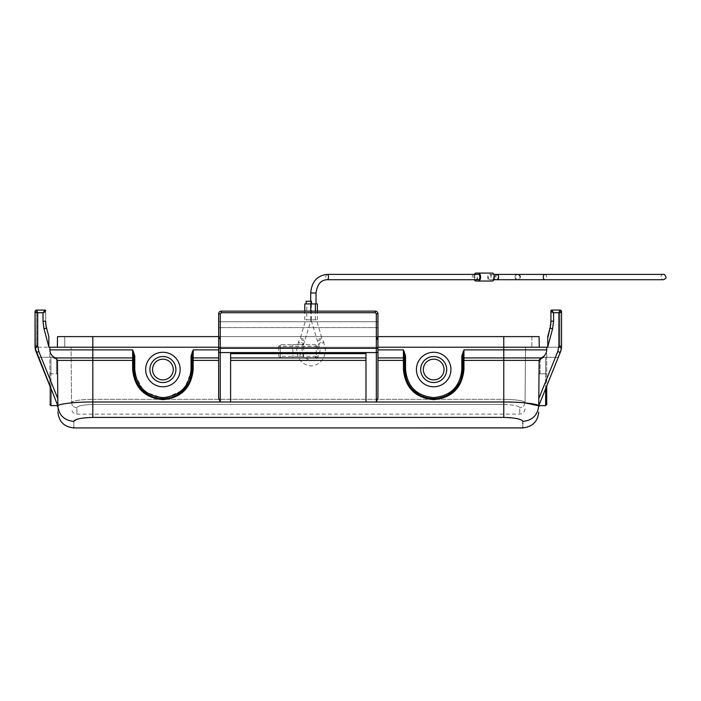 <?xml version="1.0" encoding="UTF-8"?>
<svg xmlns="http://www.w3.org/2000/svg" width="701" height="701" viewBox="0 0 701 701"><rect width="100%" height="100%" fill="white"/><g stroke="black" fill="none" stroke-linecap="round" stroke-linejoin="round"><path stroke-width="0.53" stroke-dasharray="3.5 2.63" d="M316.081 319.831L311.446 319.831L316.431 319.831L321.917 338.364A2.655 0.666 153.4 0 1 320.375 339.854A2.655 0.666 153.4 0 1 317.544 340.879A2.655 0.666 153.4 0 1 317.167 340.739A2.655 0.666 153.4 0 1 318.701 339.249A2.655 0.666 153.4 0 1 321.531 338.224A2.655 0.666 153.4 0 1 321.917 338.364L323.617 341.773A2.655 0.666 153.4 0 1 322.074 343.262A2.655 0.666 153.4 0 1 319.253 344.287A2.655 0.666 153.4 0 1 318.867 344.147A2.655 0.666 153.4 0 1 320.41 342.658A2.655 0.666 153.4 0 1 323.231 341.632A2.655 0.666 153.4 0 1 323.617 341.773L325.474 349.738C324.659 359.552 319.858 364.949 311.078 365.948C302.297 364.949 297.504 359.552 296.689 349.738L298.538 341.773A2.655 0.666 26.6 0 1 298.924 341.632A2.655 0.666 26.6 0 1 301.745 342.658A2.655 0.666 26.6 0 1 303.288 344.147A2.655 0.666 26.6 0 1 302.902 344.287A2.655 0.666 26.6 0 1 300.081 343.262A2.655 0.666 26.6 0 1 298.538 341.773L300.247 338.364A2.655 0.666 26.6 0 1 300.633 338.224A2.655 0.666 26.6 0 1 303.454 339.249A2.655 0.666 26.6 0 1 304.996 340.739A2.655 0.666 26.6 0 1 304.611 340.879A2.655 0.666 26.6 0 1 301.789 339.854A2.655 0.666 26.6 0 1 300.247 338.364L305.724 319.831L311.069 319.831L320.164 349.738C319.174 356.818 316.142 360.454 311.078 360.638L305.093 357.922L303.472 357.922L302 349.738L311.069 319.831M310.718 319.831L306.083 319.831M300.554 344.647L303.034 344.647L302.455 345.313L300.554 344.647L292.755 344.647L303.034 344.647M304.847 357.922L299.783 357.922C299.467 355.056 300.317 353.681 302.324 353.803L303.007 354.732M311.078 303.91L316.028 303.91L311.078 303.91M311.437 301.255L306.127 301.255M306.793 319.831L317.36 319.831L306.793 319.831L306.793 303.91L304.795 303.91M475.9 274.398A2.655 1.323 -90 0 0 474.577 277.053A2.655 1.323 -90 0 0 475.9 279.708A2.655 1.323 -90 0 0 477.232 277.053A2.655 1.323 -90 0 0 475.9 274.398L473.604 274.398A2.655 1.323 90 0 1 474.936 277.053A2.655 1.323 90 0 1 473.604 279.708A2.655 1.323 90 0 1 472.281 277.053A2.655 1.323 90 0 1 473.604 274.398M475.9 279.708L473.604 279.708M489.701 279.708L517.829 279.708L520.484 277.053C520.799 276.019 519.914 275.134 517.829 274.398L496.597 274.398A2.655 1.323 90 0 1 497.92 277.053A2.655 1.323 90 0 1 496.597 279.708A2.655 1.323 90 0 1 495.265 277.053A2.655 1.323 90 0 1 496.597 274.398L489.701 274.398A2.655 1.323 -90 0 0 488.369 277.053A2.655 1.323 -90 0 0 489.701 279.708A2.655 1.323 -90 0 0 491.024 277.053A2.655 1.323 -90 0 0 489.701 274.398M493.679 277.053A2.655 1.323 90 0 1 492.356 279.708A2.655 1.323 90 0 1 491.024 277.053A2.655 1.323 90 0 1 492.356 274.398A2.655 1.323 90 0 1 493.679 277.053M492.356 273.066L489.701 273.066A3.978 1.989 -90 0 0 487.703 277.053A3.978 1.989 -90 0 0 489.701 281.031L492.356 281.031M474.419 274.398A3.978 1.989 -90 0 0 473.911 277.053A3.978 1.989 -90 0 0 474.419 279.708M489.701 273.066L475.9 273.066M478.555 279.708A2.655 1.323 90 0 1 477.232 277.053A2.655 1.323 90 0 1 478.555 274.398M416.429 369.532A17.253 17.253 0 0 0 433.682 386.786A17.253 17.253 0 0 0 450.945 369.532A17.253 17.253 0 0 1 433.682 386.786A17.253 17.253 0 0 1 416.429 369.532A17.253 17.253 0 0 0 433.682 386.786A17.253 17.253 0 0 0 450.945 369.532A17.253 17.253 0 0 0 433.682 352.27A17.253 17.253 0 0 0 416.429 369.532A17.253 17.253 0 0 1 433.682 352.27A17.253 17.253 0 0 1 450.945 369.532A17.253 17.253 0 0 0 433.682 352.27A17.253 17.253 0 0 0 416.429 369.532M420.679 369.532A13.004 13.004 0 0 0 433.682 382.536A13.004 13.004 0 0 0 446.695 369.532A13.004 13.004 0 0 1 433.682 382.536A13.004 13.004 0 0 1 420.679 369.532A13.004 13.004 0 0 0 433.682 382.536A13.004 13.004 0 0 0 446.695 369.532A13.004 13.004 0 0 0 433.682 356.52A13.004 13.004 0 0 0 420.679 369.532A13.004 13.004 0 0 1 433.682 356.52A13.004 13.004 0 0 1 446.695 369.532A13.004 13.004 0 0 0 433.682 356.52A13.004 13.004 0 0 0 420.679 369.532M423.334 369.532A10.357 10.357 0 0 0 433.682 379.881A10.357 10.357 0 0 0 444.04 369.532A10.357 10.357 0 0 0 433.682 359.175A10.357 10.357 0 0 0 423.334 369.532M180.166 369.532A17.253 17.253 0 0 1 162.912 386.786A17.253 17.253 0 0 1 145.659 369.532A17.253 17.253 0 0 0 162.912 386.786A17.253 17.253 0 0 0 180.166 369.532A17.253 17.253 0 0 0 162.912 352.27A17.253 17.253 0 0 0 145.659 369.532A17.253 17.253 0 0 0 162.912 386.786A17.253 17.253 0 0 0 180.166 369.532A17.253 17.253 0 0 0 162.912 352.27A17.253 17.253 0 0 0 145.659 369.532A17.253 17.253 0 0 1 162.912 352.27A17.253 17.253 0 0 1 180.166 369.532M175.916 369.532A13.004 13.004 0 0 1 162.912 382.536A13.004 13.004 0 0 1 149.9 369.532A13.004 13.004 0 0 0 162.912 382.536A13.004 13.004 0 0 0 175.916 369.532A13.004 13.004 0 0 0 162.912 356.52A13.004 13.004 0 0 0 149.9 369.532A13.004 13.004 0 0 0 162.912 382.536A13.004 13.004 0 0 0 175.916 369.532A13.004 13.004 0 0 0 162.912 356.52A13.004 13.004 0 0 0 149.9 369.532A13.004 13.004 0 0 1 162.912 356.52A13.004 13.004 0 0 1 175.916 369.532M152.555 369.532A10.357 10.357 0 0 0 162.912 379.881A10.357 10.357 0 0 0 173.261 369.532A10.357 10.357 0 0 0 162.912 359.175A10.357 10.357 0 0 0 152.555 369.532M461.828 355.889L461.828 369.471C460.154 386.566 450.778 395.942 433.682 397.607C416.596 395.942 407.211 386.566 405.546 369.471L405.546 355.889L404.486 355.889L404.486 369.471C405.581 379.688 408.438 386.566 413.038 390.115C419.172 395.863 426.05 398.711 433.682 398.667C441.315 398.711 448.202 395.863 454.336 390.115C458.936 386.566 461.784 379.688 462.888 369.471L462.888 355.889L462.888 369.471L462.888 355.889L463.948 349.887L461.828 355.889L462.888 355.889M404.784 373.598A29.205 29.197 180 0 0 433.682 398.624A29.205 29.197 180 0 1 404.486 369.418L404.486 355.889L404.486 369.418A29.205 29.197 180 0 0 404.486 369.471L405.546 369.471M299.783 357.922L292.992 357.922L292.755 344.647M292.992 357.922L303.603 357.922L303.84 344.647M82.061 418.164L92.83 417.393L92.83 360.41L132.647 360.41L132.647 357.922L55.668 357.922A8.491 8.491 0 0 1 49.92 349.887L49.92 347.232L218.659 347.232L218.659 349.887L218.659 313.785L218.659 351.946A1.595 0.648 180 0 0 220.254 352.585L220.254 402.006L230.603 402.006L230.603 357.922L365.992 357.922L365.992 353.654L365.992 402.006L503.765 402.006L525.04 402.882M71.546 402.532C71.905 405.66 73.675 407.386 76.856 407.71C77.68 405.853 83.007 404.775 92.83 404.468C83.007 404.775 77.68 405.853 76.856 407.71C76.926 416.263 76.926 416.263 76.856 407.71C76.926 416.263 76.926 416.263 76.856 407.71C73.675 407.386 71.905 405.66 71.546 402.532L71.064 347.232L71.546 402.532C70.967 400.998 82.499 399.219 92.83 399.333C80.168 399.605 73.07 400.665 71.546 402.532L71.064 347.232M405.546 355.889L403.425 349.887L403.425 357.922L377.935 357.922L377.935 347.232L546.684 347.232L546.684 349.887L546.684 347.232L547.744 346.872L546.719 347.232L546.719 357.23L544.327 357.203L545.658 357.221L545.658 405.634M375.28 312.716L375.28 311.13L221.314 311.13L221.314 312.716L220.254 313.785L221.314 312.716L375.28 312.716L221.314 312.716L375.28 312.716L375.28 311.13A2.655 2.655 0 0 1 377.935 313.785A2.655 2.655 0 0 0 375.28 311.13L221.314 311.13A2.655 2.655 0 0 0 218.659 313.785L220.254 313.785L220.254 321.741L218.659 321.741L218.659 313.785A2.655 2.655 0 0 1 221.314 311.13L375.28 311.13L375.28 312.716L376.341 313.785L375.28 312.716L376.341 313.785L377.935 313.785A2.655 2.655 0 0 0 375.28 311.13A2.655 2.655 0 0 1 377.935 313.785L377.935 397.984L377.935 360.41L377.935 397.984L376.341 402.006L376.341 352.585L317.939 352.585L317.939 348.292L376.341 348.292L376.341 313.785L377.935 313.785A2.655 2.655 0 0 0 375.28 311.13A2.655 2.655 0 0 1 377.935 313.785L377.935 321.741L377.935 313.785L376.341 313.785L376.341 321.741L377.935 321.741L377.935 328.007L377.935 321.741L220.254 321.741L220.254 336.611L220.254 327.595L218.659 328.007L218.659 321.741L220.254 321.741L220.254 327.595L218.659 328.007L218.659 342.763C218.44 340.151 218.975 338.101 220.254 336.611L376.341 336.611L376.341 327.595L377.935 328.007L377.935 347.232L218.659 347.232L218.659 342.763L220.254 336.611L376.341 336.611C377.62 338.101 378.154 340.151 377.935 342.763L377.935 328.007L376.341 327.595L376.341 336.611L377.935 342.763L377.935 349.887L403.425 349.887L404.486 358.93A1.06 1.008 180 0 0 403.425 357.922L403.425 369.409C405.213 387.793 415.307 397.879 433.682 399.675C452.066 397.879 462.152 387.793 463.948 369.409L463.948 360.41L539.13 360.41L538.99 376.752M218.659 349.887L218.659 357.922L218.659 349.887L193.178 349.887L192.109 355.889L192.109 369.418A29.205 29.197 180 0 1 162.912 398.624A29.205 29.197 180 0 1 133.707 369.418L133.707 360.419L132.647 360.41L132.647 369.409C134.443 387.793 144.529 397.879 162.912 399.675C181.296 397.879 191.382 387.793 193.178 369.409L193.178 360.41L218.659 360.41L218.659 397.984L218.659 357.922L193.178 357.922L193.178 349.887L191.049 355.889L191.049 369.471C189.384 386.566 179.999 395.942 162.912 397.607C145.817 395.942 136.441 386.566 134.776 369.471L134.776 355.889L132.647 349.887L132.647 357.922A1.06 1.008 0 0 1 133.707 358.93L132.647 349.887L92.83 349.887L92.83 347.232L57.351 347.232L539.244 347.232L64.781 347.232L64.694 336.611L539.078 336.611M73.789 421.397C73.859 430.107 73.859 430.107 73.789 421.397L78.67 418.83M92.83 417.393L503.87 417.393M510.214 417.665L517.925 418.83M520.58 419.636L522.438 420.688M522.806 421.397L522.797 423.027M522.788 423.553L522.762 427.163M538.727 406.361L538.754 403.355M503.765 417.393L503.765 357.922L463.948 357.922L463.948 360.41L462.888 360.419M57.876 406.361L57.859 405.861C57.587 404.162 74.604 401.822 92.83 402.006L220.254 402.006L218.659 397.984L218.659 351.946M38.827 351.508L57.797 398.597L57.464 360.34L55.686 357.931A8.491 8.491 0 0 1 49.92 349.887L49.92 347.232L48.851 347.232L44.014 328.795L43.015 321.216L43.015 312.716L45.67 310.596L45.136 310.061L43.015 312.716L37.705 312.716L36.645 310.061A1.595 1.595 0 0 0 35.05 311.656L37.705 312.716L37.705 346.171L38.827 351.508L36.382 352.542L57.859 405.861C57.938 414.23 57.938 414.23 57.859 405.861L57.464 360.41A2.655 2.655 0 0 0 55.668 357.922A8.491 8.491 0 0 1 54.073 357.195L38.31 357.326L57.859 405.861L57.824 401.752L57.859 405.861L49.876 386.041M280.242 354.303L280.242 353.234A1.595 0.648 180 0 0 278.656 352.585L220.254 352.585L220.254 348.292L278.656 348.292L278.656 357.922L280.242 356.327L280.242 354.303A1.595 0.648 180 0 0 278.656 353.654L230.603 353.654L230.603 402.006L230.603 360.41L365.992 360.41L365.992 402.006L365.992 353.654L317.939 353.654L317.939 352.585A1.595 0.648 180 0 0 316.353 353.234L316.353 356.327L317.939 357.922L317.939 353.654A1.595 0.648 0 0 0 316.353 354.303M538.736 405.73L538.745 405.117M538.745 404.53L538.754 404.056L538.745 404.53M538.754 403.364L539.13 360.41A2.655 2.655 0 0 1 540.927 357.922A2.655 2.655 0 0 0 539.13 360.41A2.655 2.655 0 0 1 540.927 357.922A8.491 8.491 0 0 0 542.521 357.195L558.285 357.326L538.736 405.861L560.213 352.542L538.736 405.861M557.137 310.061L551.459 310.061L550.925 310.596L553.58 312.716L551.459 310.061L559.95 310.061L558.89 312.716L558.89 346.171L557.768 351.508L538.797 398.597L538.99 376.428L538.727 406.545M538.99 376.428L539.13 360.41L540.191 360.419L541.268 358.93L540.191 360.419L540.077 373.773L545.658 373.773L539.016 373.826M539.06 368.612L538.771 401.761M57.859 405.73L57.85 404.976M57.85 404.486L57.841 404.03M57.841 403.39L57.797 398.597M57.868 406.545L57.578 373.764L56.518 373.773L56.404 360.419L55.326 358.93L52.268 357.203L38.31 357.326L52.268 357.203L55.326 358.93L56.404 360.419L57.464 360.41A2.655 2.655 0 0 0 55.668 357.922A8.491 8.491 0 0 1 54.073 357.195L38.31 357.326L36.382 352.542L35.05 346.171L35.05 312.716L36.645 312.716L36.68 347.232L48.851 347.232L36.68 347.232L36.645 346.171L35.05 346.171L37.705 346.171M377.935 357.922L377.935 349.887M538.797 398.597L539.13 360.41A2.655 2.655 0 0 1 540.927 357.922A8.491 8.491 0 0 0 546.684 349.887A8.491 8.491 0 0 1 540.927 357.922A2.655 2.655 0 0 0 540.506 358.115A2.655 2.655 0 0 1 540.927 357.922L503.765 357.922L503.765 347.232L531.814 347.232L531.91 336.611L64.694 336.611L64.781 347.232L525.54 347.232L92.83 347.232L92.83 336.611L92.83 399.333L503.765 399.333C516.435 399.605 523.524 400.665 525.049 402.532L525.54 347.232L525.049 402.532C525.627 400.998 514.096 399.219 503.765 399.333L503.765 336.611L531.91 336.611L531.814 347.232L503.765 347.232L503.765 336.611L92.83 336.611L92.83 399.333L503.765 399.333L503.765 336.611M540.927 357.922L541.268 358.93L540.927 357.922A8.491 8.491 0 0 0 542.521 357.195A8.491 8.491 0 0 1 540.927 357.922A8.491 8.491 0 0 0 542.521 357.195L544.327 357.203L542.521 357.195A8.491 8.491 0 0 1 540.927 357.922A8.491 8.491 0 0 0 542.521 357.195L558.285 357.326L546.719 357.23L558.285 357.326L561.387 348.441A15.93 15.93 0 0 0 561.545 346.171L559.95 346.171L561.545 346.171A15.93 15.93 0 0 1 560.213 352.542A15.93 15.93 0 0 0 561.545 346.171L561.545 311.656L561.545 346.171A15.93 15.93 0 0 1 561.387 348.441M462.888 358.93A1.06 1.008 180 0 1 463.948 357.922L463.948 349.887L546.684 349.887A8.491 8.491 0 0 1 540.909 357.931L539.13 360.41A2.655 2.655 0 0 1 540.085 358.395A2.655 2.655 0 0 0 539.13 360.41L540.191 360.419L540.077 373.773L539.016 373.948M365.992 360.41L365.992 357.922L316.353 357.922A1.595 1.341 90 0 0 317.15 357.615M230.603 360.41L230.603 357.922L365.992 357.922M281.671 357.931L230.603 357.922M132.647 369.409L133.707 369.418L133.707 355.889L134.776 355.889M546.719 347.232L546.719 357.23L545.658 357.221L545.658 373.773L546.719 373.773L546.719 357.23L546.719 386.041M279.454 357.615L316.353 357.922L314.74 357.922L316.353 356.327L316.353 346.241L316.353 353.234M281.671 357.922L281.837 357.922A1.595 1.595 0 0 1 280.242 356.327A1.595 1.595 90 0 0 281.837 357.922M280.242 353.234L280.242 348.292L278.656 348.292L278.656 346.241L281.416 344.647L315.187 344.647L317.939 346.241L317.939 348.292L316.353 348.292M133.707 355.889L133.707 369.471C134.811 379.688 137.659 386.566 142.259 390.115C148.393 395.855 155.28 398.711 162.912 398.667C170.545 398.711 177.423 395.855 183.557 390.115C188.157 386.566 191.014 379.688 192.109 369.471L193.178 369.409M133.707 360.419L133.707 358.93M50.936 405.634L50.936 373.773L56.518 373.773L56.404 360.419L57.464 360.41A2.655 2.655 0 0 0 55.668 357.922L55.326 358.93L55.668 357.922A2.655 2.655 0 0 1 56.133 358.141A2.655 2.655 0 0 0 55.668 357.922A8.491 8.491 0 0 1 54.073 357.195L52.268 357.203L54.073 357.195A8.491 8.491 0 0 0 55.668 357.922A2.655 2.655 0 0 1 57.464 360.41A2.655 2.655 0 0 0 56.509 358.395A2.655 2.655 0 0 1 57.464 360.41L92.83 360.41L92.83 349.887L49.92 349.887A8.491 8.491 0 0 0 55.668 357.922A8.491 8.491 0 0 1 54.073 357.195A8.491 8.491 0 0 0 55.668 357.922L55.686 357.931M546.684 349.887L546.684 347.232M559.915 347.232L547.744 347.232L559.915 347.232L559.95 312.716L559.915 347.232M557.768 351.508L560.213 352.542M547.744 346.872L552.581 328.795L553.58 321.216L553.58 312.716L558.89 312.716L561.545 311.656A1.595 1.595 -33.7 0 0 559.95 310.061L559.95 312.716L558.89 312.716L561.545 312.716L559.95 312.716L559.95 310.061M547.744 347.232L547.744 336.611L550.022 328.112A26.647 26.647 0 0 0 550.925 321.216L550.925 310.596L550.925 312.716L551.459 310.061L558.557 310.061M547.744 341.369L547.744 339.985M547.744 338.811L547.744 338.075M547.744 337.864L550.925 321.216L550.925 310.596M314.758 357.922A1.595 1.595 0 0 0 316.353 356.327A1.595 1.595 0 0 1 314.758 357.922M376.341 313.785L376.341 327.595L376.341 321.741L220.254 321.741L220.254 313.785L218.659 313.785A2.655 2.655 0 0 1 221.314 311.13L221.314 312.716L221.314 311.13A2.655 2.655 0 0 0 218.659 313.785A2.655 2.655 0 0 1 221.314 311.13A2.655 2.655 0 0 0 218.659 313.785L220.254 313.785L220.254 348.292L218.659 348.292M281.416 344.647L314.758 344.647A1.595 1.595 0 0 1 316.353 346.241A1.595 1.595 0 0 0 314.758 344.647L315.187 344.647M281.837 344.647A1.595 1.595 0 0 0 280.242 346.241A1.595 1.595 -90 0 1 281.837 344.647M280.242 348.292L280.242 346.241L278.656 346.241M191.049 355.889L192.109 355.889L192.109 358.93A1.06 1.008 180 0 1 193.178 357.922L193.178 360.41L192.109 360.419M49.876 347.232L49.876 373.773L49.876 347.232L48.851 347.232L48.851 336.611L46.573 328.112L45.67 321.216L45.67 312.716L45.67 321.216A26.647 26.647 0 0 0 46.573 328.112L44.014 328.795M48.851 336.795L48.851 347.232M35.216 348.441L36.382 352.542M57.666 382.431L57.876 406.676L57.578 373.764L50.936 373.773L50.936 357.221L50.936 373.773L49.876 373.773L49.876 404.573L49.876 373.773L50.936 373.773L50.936 388.678M49.92 349.887L49.92 347.232M218.659 347.232L377.935 347.232M550.881 322.749L550.373 326.613M547.744 337.917L547.744 338.565M547.744 338.855L547.744 341.352M404.486 351.963L403.951 352.209M316.353 356.327L280.242 356.327L280.242 346.241L316.353 346.241A1.595 1.595 0 0 0 314.758 344.647M133.707 351.963L133.181 352.209M192.109 355.889L192.109 369.471L191.049 369.471M35.068 311.428L35.05 311.656A1.595 1.595 -123.7 0 1 36.645 310.061L45.136 310.061L45.67 312.716L45.136 310.061L40.053 310.061M48.851 337.864L48.851 338.495M48.851 338.811L48.851 341.317M48.851 336.611L46.573 328.112M46.222 326.613L45.714 322.749M57.351 347.232L57.526 336.611L92.83 336.611M218.659 336.611L377.935 336.611M43.015 321.216L45.67 321.216L45.67 310.596M503.765 404.468L92.83 404.468L503.765 404.468C513.588 404.775 518.915 405.853 519.748 407.71C519.669 416.263 519.669 416.263 519.748 407.71C519.669 416.263 519.669 416.263 519.748 407.71C518.915 405.853 513.588 404.775 503.765 404.468L503.765 402.006M489.701 281.031L475.9 281.031M317.36 303.91L306.793 303.91M514.99 277.053A2.655 2.646 -90 0 1 517.636 274.398A2.655 2.646 -90 0 1 520.273 277.053A2.655 2.646 -90 0 1 517.636 279.708A2.655 2.646 -90 0 1 514.99 277.053M544.931 274.398A2.655 1.647 -90 0 1 546.578 277.053A2.655 1.647 -90 0 1 544.931 279.708M497.298 274.398A2.655 1.323 -90 0 0 495.966 277.053A2.655 1.323 -90 0 0 497.298 279.708M310.727 292.983L316.028 292.983M327.174 274.398A2.655 1.323 -90 0 0 325.842 277.053A2.655 1.323 -90 0 0 327.174 279.708M545.658 388.678L545.658 373.773L546.719 373.773M230.603 402.006L365.992 402.006M377.935 360.41L404.486 360.419M192.109 369.777L183.934 389.686L164.332 398.589L143.959 391.631L133.882 372.608A29.205 29.197 180 0 0 164.507 398.58A29.205 29.197 180 0 0 192.109 369.418L192.109 369.471C190.654 389.108 178.072 397.011 165.655 398.527C149.033 401.691 132.191 383.272 133.707 369.471L134.776 369.471M463.948 369.409L462.888 369.418C461.153 387.154 451.418 396.889 433.682 398.624C415.947 396.889 406.212 387.154 404.486 369.418C406.212 387.154 415.947 396.889 433.682 398.624C451.418 396.889 461.153 387.154 462.888 369.418A29.205 29.197 180 0 1 433.682 398.624A29.205 29.197 180 0 0 462.879 369.839M404.486 369.418L403.425 369.409M377.935 348.292L376.341 348.292L376.341 352.585A1.595 0.648 180 0 0 377.935 351.946M541.268 358.93L544.327 357.203L541.268 358.93M220.254 327.595L376.341 327.595L220.254 327.595M558.89 346.171L561.545 346.171M553.58 321.216L550.925 321.216M552.581 328.795L550.022 328.112M461.828 369.471L462.888 369.471C461.906 388.372 448.544 397.239 436.889 398.483C420.337 401.778 403.145 384.104 404.486 369.471M317.939 346.241L316.353 346.241M220.254 313.785L221.314 312.716M550.925 312.716L558.89 312.716L550.925 312.716M462.888 351.963L463.414 352.209M192.109 351.963L192.644 352.209M45.67 312.716L36.645 312.716L45.67 312.716M35.05 346.171L36.645 346.171L36.645 310.061L36.645 312.716L35.05 312.716M525.049 402.532L525.54 347.232L525.049 402.532C524.698 405.66 522.928 407.386 519.748 407.71C522.928 407.386 524.698 405.66 525.049 402.532M92.83 404.468L92.83 399.333L92.83 404.468M310.771 319.831L310.771 311.13M311.384 319.831L311.384 303.91M315.371 319.831L315.371 311.13M517.636 274.398L517.294 274.398C516.549 273.907 515.664 274.792 514.639 277.053C515.664 279.305 516.549 280.19 517.294 279.708L517.636 279.708M517.829 279.708L517.829 279.708C517.093 280.19 516.208 279.305 515.174 277.053C516.208 274.792 517.093 273.907 517.829 274.398M663.295 274.398C662.55 273.907 661.665 274.792 660.64 277.053C661.665 279.305 662.55 280.19 663.295 279.708L512.878 279.708M517.294 274.398C518.03 273.907 518.915 274.792 519.94 277.053C518.915 279.305 518.03 280.19 517.294 279.708M304.795 319.831L304.795 311.13M553.79 274.398L626.79 274.398M493.837 279.708L492.356 279.708M133.707 369.418C135.442 387.154 145.177 396.889 162.912 398.624C180.648 396.889 190.383 387.154 192.109 369.418M57.578 373.764L57.596 375.447M524.996 408.858C524.655 412.048 522.885 413.8 519.686 414.107L76.908 414.125C73.71 413.8 71.94 412.048 71.598 408.858M310.727 301.255L310.727 303.91M493.837 274.398L492.356 274.398M317.36 319.831L317.36 311.13"/><path stroke-width="1.05" d="M306.127 303.91L306.127 301.255L311.437 301.255L311.437 303.91M304.795 311.13L304.795 303.91L317.36 303.91L317.36 311.13M474.419 279.708A3.978 1.989 -90 0 0 475.9 281.031L478.555 281.031A3.978 1.989 -90 0 0 480.553 277.053A3.978 1.989 -90 0 0 478.555 273.066L475.9 273.066A3.978 1.989 -90 0 0 474.419 274.398M327.174 274.398L478.555 274.398A2.655 1.323 90 0 1 479.887 277.053A2.655 1.323 90 0 1 478.555 279.708L327.174 279.708A2.655 1.323 -90 0 0 328.497 277.053A2.655 1.323 -90 0 0 327.174 274.398C317.141 275.537 311.656 281.732 310.727 292.983L310.727 301.255M180.166 369.532A17.253 17.253 0 0 1 162.912 386.786A17.253 17.253 0 0 1 145.659 369.532A17.253 17.253 0 0 1 162.912 352.27A17.253 17.253 0 0 1 180.166 369.532M175.916 369.532A13.004 13.004 0 0 1 162.912 382.536A13.004 13.004 0 0 1 149.9 369.532A13.004 13.004 0 0 1 162.912 356.52A13.004 13.004 0 0 1 175.916 369.532M173.261 369.532A10.357 10.357 0 0 1 162.912 379.881A10.357 10.357 0 0 1 152.555 369.532A10.357 10.357 0 0 1 162.912 359.175A10.357 10.357 0 0 1 173.261 369.532M450.945 369.532A17.253 17.253 0 0 1 433.682 386.786A17.253 17.253 0 0 1 416.429 369.532A17.253 17.253 0 0 1 433.682 352.27A17.253 17.253 0 0 1 450.945 369.532M446.695 369.532A13.004 13.004 0 0 1 433.682 382.536A13.004 13.004 0 0 1 420.679 369.532A13.004 13.004 0 0 1 433.682 356.52A13.004 13.004 0 0 1 446.695 369.532M444.04 369.532A10.357 10.357 0 0 1 433.682 379.881A10.357 10.357 0 0 1 423.334 369.532A10.357 10.357 0 0 1 433.682 359.175A10.357 10.357 0 0 1 444.04 369.532M377.935 357.922L403.425 357.922L403.425 349.887L405.546 355.889L405.546 369.471C407.211 386.566 416.596 395.942 433.682 397.607C450.778 395.942 460.154 386.566 461.828 369.471L461.828 355.889L462.888 355.889L462.888 369.471C461.784 379.688 458.936 386.566 454.336 390.115C448.202 395.863 441.315 398.711 433.682 398.667C426.05 398.711 419.172 395.863 413.038 390.115C408.438 386.566 405.581 379.688 404.486 369.471A29.205 29.197 180 0 0 404.784 373.598M218.659 347.232L92.83 347.232L92.83 360.41L57.464 360.41L57.824 401.761L57.464 360.34L55.694 357.931L132.647 357.922L132.647 349.887L134.776 355.889L134.776 369.471C136.441 386.566 145.817 395.942 162.912 397.607C179.999 395.942 189.384 386.566 191.049 369.471L191.049 355.889L193.178 349.887L193.178 357.922L218.659 357.922L218.659 360.41L193.178 360.41L193.178 369.409C191.382 387.793 181.296 397.879 162.912 399.675C144.529 397.879 134.443 387.793 132.647 369.409L132.647 360.41L92.83 360.41L92.83 417.393C81.027 417.814 74.674 419.154 73.789 421.397C73.859 430.107 73.859 430.107 73.789 421.397C64.247 420.425 58.937 415.246 57.859 405.861C57.938 414.23 57.938 414.23 57.859 405.861L57.859 405.73M461.828 355.889L463.948 349.887L463.948 357.922L540.909 357.931A8.491 8.491 0 0 0 546.684 349.887L546.684 347.232L547.744 347.232L547.744 341.369M546.684 347.232L377.935 347.232M522.438 420.688L522.806 421.397C521.921 419.154 515.568 417.814 503.765 417.393L503.765 402.006L92.83 402.006C74.595 401.822 57.57 404.17 57.859 405.861L35.216 348.441L36.68 347.232L35.216 348.441L35.05 346.171L35.05 311.656L35.216 348.441M538.683 412.135C537.842 421.511 532.532 426.769 522.753 427.917L73.842 427.934L73.833 427.163M78.67 418.83L79.134 418.725M79.169 418.716L82.061 418.164M503.87 417.393L510.214 417.665M517.925 418.83L520.58 419.636M522.797 423.027L522.788 423.553M522.762 427.163L522.753 427.671M558.89 346.171L561.545 346.171L561.545 311.656L561.545 346.171L561.387 348.441L559.915 347.232L561.387 348.441L560.213 352.542A15.93 15.93 0 0 0 561.545 346.171L561.545 311.656L558.89 312.716L558.89 346.171L557.768 351.508L560.213 352.542L538.736 405.861L538.797 398.615L538.736 405.861C537.658 415.246 532.348 420.425 522.806 421.397C522.736 430.107 522.736 430.107 522.806 421.397C532.348 420.425 537.658 415.246 538.736 405.861C539.008 404.162 521.991 401.822 503.765 402.006L503.765 360.41L463.948 360.41L463.948 369.409C462.152 387.793 452.066 397.879 433.682 399.675C415.307 397.879 405.213 387.793 403.425 369.409L403.425 360.41L377.935 360.41M525.04 402.882L538.727 405.809M57.868 405.818L58.367 405.309M73.789 421.397C64.247 420.425 58.937 415.246 57.859 405.861L57.824 401.761M218.659 397.984L220.254 402.006L220.254 352.585A1.595 0.648 180 0 1 218.659 351.946L218.659 397.984M230.603 402.006L230.603 353.654L365.992 353.654L365.992 402.006M377.935 351.946A1.595 0.648 180 0 1 376.341 352.585L376.341 313.785L375.28 312.716L375.28 311.13A2.655 2.655 0 0 1 377.935 313.785L377.935 397.984L376.341 402.006L376.341 352.585L220.254 352.585L220.254 348.292L218.659 348.292L218.659 351.946M546.684 349.887L503.765 349.887L503.765 360.41L539.13 360.41L539.06 368.612M538.745 405.029L538.745 404.53L538.745 405.029M540.909 357.931L539.13 360.34L538.754 403.364M538.99 376.752L538.981 377.471M538.727 406.545L538.736 405.73M538.754 403.355L538.754 404.083M538.745 404.468L538.745 405.117M57.85 404.976L57.85 404.486M57.841 404.03L57.841 403.39M377.935 348.292L220.254 348.292L220.254 313.785L218.659 313.785L218.659 348.292M191.049 355.889L192.109 355.889L192.109 369.471C191.014 379.688 188.157 386.566 183.557 390.115C177.432 395.855 170.545 398.711 162.912 398.667C155.28 398.711 148.393 395.855 142.259 390.115C137.659 386.566 134.811 379.688 133.707 369.471L133.707 355.889L134.776 355.889M230.603 357.922L365.992 357.922M48.851 341.317L48.851 346.872L44.014 328.795L43.015 321.216L43.015 312.716L37.705 312.716L35.05 311.656A1.595 1.595 0 0 1 36.645 310.061L45.136 310.061L45.67 310.596L43.015 312.716L45.136 310.061L36.645 310.061L37.705 312.716L37.705 346.171L38.827 351.508L36.382 352.542L49.876 386.041M55.686 357.931L55.694 357.931A8.491 8.491 0 0 1 49.92 349.887L49.92 347.232L48.851 347.232L49.876 347.232M44.014 328.795L46.573 328.112L48.851 336.611L48.851 347.232M191.049 369.471L192.109 369.471L192.109 355.889L193.178 349.887L218.659 349.887M375.28 312.716L221.314 312.716L221.314 311.13A2.655 2.655 0 0 0 218.659 313.785A2.655 2.655 0 0 1 221.314 311.13L375.28 311.13A2.655 2.655 0 0 1 377.935 313.785L376.341 313.785M49.92 349.887L132.647 349.887L133.707 355.889M377.935 349.887L403.425 349.887L404.486 355.889L405.546 355.889M462.888 355.889L463.948 349.887L503.765 349.887L503.765 336.611L377.935 336.611M550.925 310.596L551.459 310.061L550.925 310.596L550.925 321.216A26.647 26.647 0 0 1 550.022 328.112L547.744 336.611L547.744 346.872L552.581 328.795L553.58 321.216L553.58 312.716L550.925 310.596L551.459 310.061L553.58 312.716L558.89 312.716L559.95 310.061L557.137 310.061M545.658 388.678L545.658 405.634L546.719 404.573L546.719 386.041M546.719 347.232L547.744 347.232M547.744 339.985L547.744 338.811M547.744 337.917L550.022 328.112L552.581 328.795M37.705 346.171L35.05 346.171A15.93 15.93 0 0 0 36.382 352.542A15.93 15.93 0 0 1 35.05 346.171L35.05 312.716M48.851 336.611L46.573 328.112A26.647 26.647 0 0 1 45.67 321.216L45.714 322.749M57.351 347.232L57.526 336.611L92.83 336.611L92.83 347.232L49.92 347.232M192.109 351.963L192.644 352.209M462.888 351.963L463.414 352.209M404.486 355.889L404.486 369.471L405.546 369.471M559.95 310.061L561.545 311.656A1.595 1.595 0 0 0 559.95 310.061A1.595 1.595 0 0 1 561.545 311.656A1.595 1.595 123.7 0 0 559.95 310.061A1.595 1.595 0 0 1 561.545 311.656A1.595 1.595 0 0 0 559.95 310.061L551.459 310.061M553.58 321.216L550.925 321.216L550.881 322.749M550.373 326.613L550.022 328.112M547.744 341.352L547.744 346.872M48.851 337.426L48.851 337.864M46.573 328.112L46.222 326.613M36.364 310.087L36.645 310.061A1.595 1.595 33.7 0 0 35.05 311.656L35.05 346.171M92.83 336.611L218.659 336.611M539.078 336.611L539.244 347.232L539.078 336.611L503.765 336.611M478.555 281.031L492.356 281.031A3.978 1.989 -90 0 0 494.345 277.053A3.978 1.989 -90 0 0 492.356 273.066L478.555 273.066M663.295 274.398L626.79 274.398L663.295 274.398C664.04 273.907 664.925 274.792 665.95 277.053C666.292 278.043 665.407 278.928 663.295 279.708L544.931 279.708A2.655 1.647 -90 0 1 543.275 277.053A2.655 1.647 -90 0 1 544.931 274.398L493.837 274.398M544.931 279.708L497.298 279.708A2.655 1.323 -90 0 0 498.621 277.053A2.655 1.323 -90 0 0 497.298 274.398M327.174 279.708C320.953 279.936 317.238 284.361 316.028 292.983L310.727 292.983M50.936 388.678L50.936 405.634L49.876 404.573M503.765 417.393L92.83 417.393M230.603 360.41L365.992 360.41M133.707 358.93A1.06 1.008 180 0 0 132.647 357.922L132.647 360.41L133.707 360.419M133.707 369.418A29.205 29.197 180 0 0 133.882 372.608L133.707 369.418L132.647 369.409M192.109 369.418L193.178 369.409M192.109 360.419L193.178 360.41L193.178 357.922A1.06 1.008 180 0 0 192.109 358.93M404.486 358.93A1.06 1.008 180 0 0 403.425 357.922L403.425 360.41L404.486 360.419M404.486 369.418L403.425 369.409M462.888 369.418L462.879 369.839A29.205 29.197 180 0 0 462.888 369.418L463.948 369.409M462.888 360.419L463.948 360.41L463.948 357.922A1.06 1.008 0 0 0 462.888 358.93M221.314 312.716L220.254 313.785M557.768 351.508L538.797 398.597M38.827 351.508L57.797 398.597M134.776 369.471L133.707 369.471C134.688 388.372 148.051 397.239 159.705 398.483C176.258 401.778 193.45 384.104 192.109 369.471L192.109 369.777M404.486 369.471C405.94 389.108 418.523 397.011 430.94 398.527C447.562 401.691 464.404 383.272 462.888 369.471L461.828 369.471M561.545 346.171L561.387 348.441M43.015 321.216L45.67 321.216M133.707 351.963L133.181 352.209M404.486 351.963L403.951 352.209M503.765 404.468L503.765 402.006M310.771 311.13L310.771 303.91M315.371 311.13L315.371 303.91M517.294 279.708L512.019 279.708L517.294 279.708M553.79 274.398L517.636 274.398M497.298 279.708L493.837 279.708M316.028 292.983L316.028 303.91M545.658 405.634L539.788 405.634L538.718 406.676M57.876 406.676L56.807 405.625L50.936 405.634M73.842 427.917C64.238 426.988 58.928 421.73 57.911 412.135M626.79 274.398L544.931 274.398"/></g></svg>
